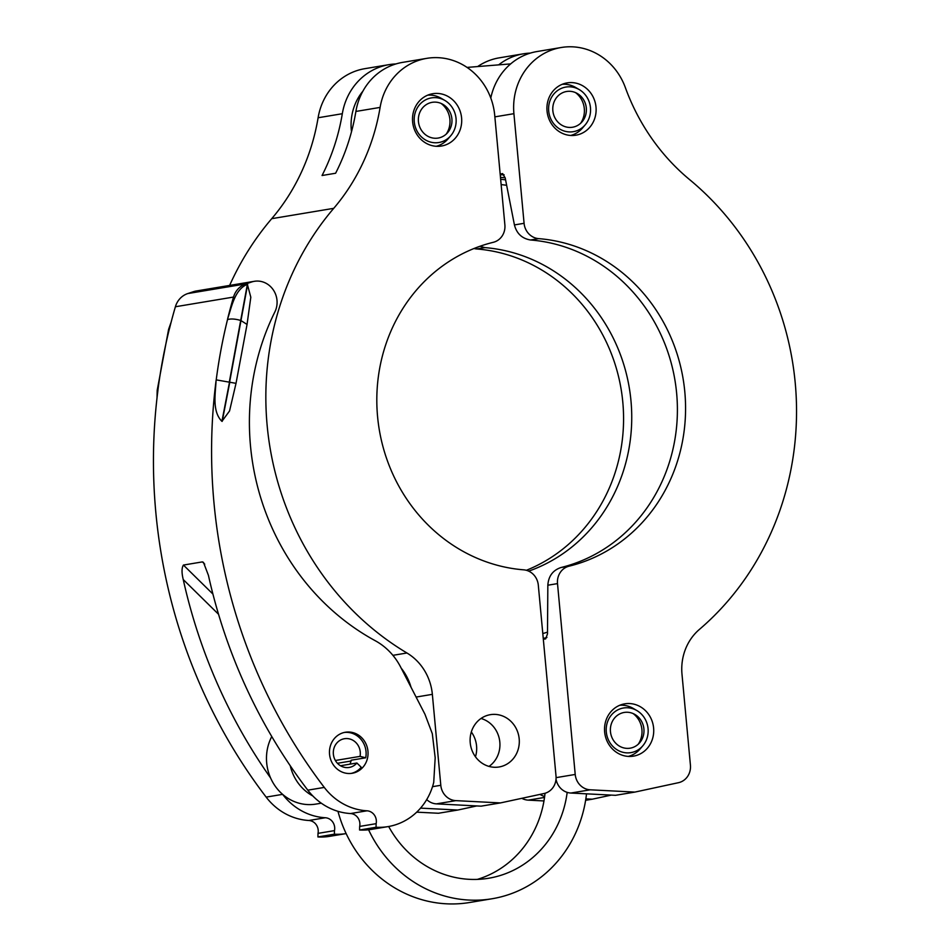 <?xml version="1.0" encoding="UTF-8"?>
<svg xmlns="http://www.w3.org/2000/svg" width="950" height="950" viewBox="0 0 950 950"><rect width="100%" height="100%" fill="white"/><g stroke="black" fill="none" stroke-linecap="round" stroke-linejoin="round"><path stroke-width="1.43" d="M619.744 705.28A25.994 24.071 -99.5 0 1 633.318 708.462L636.904 710.576A22.622 20.936 -99.5 0 1 648.066 728.626A22.622 20.936 -99.5 0 1 642.782 745.833A22.622 20.936 -99.5 0 1 620.647 751.581A22.622 20.936 -99.5 0 1 606.302 731.999A22.622 20.936 -99.5 0 1 615.434 711.301A22.622 20.936 -99.5 0 1 636.904 710.576M638.246 744.23A21.624 20.021 80.5 0 0 641.915 729.576A21.624 20.021 80.5 0 0 633.127 713.569M643.91 728.971A18.109 16.767 -99.5 0 1 639.671 742.746A18.109 16.767 -99.5 0 1 621.953 747.341A18.109 16.767 -99.5 0 1 610.458 731.666A18.109 16.767 -99.5 0 1 617.773 715.089A18.109 16.767 -99.5 0 1 634.968 714.507A18.109 16.767 -99.5 0 1 643.91 728.971M642.782 745.833L640.074 748.992A25.994 24.071 -99.5 0 1 628.271 756.402M547.034 111.008A26.517 24.546 80.5 0 0 575.878 135.197A26.517 24.546 80.5 0 0 596.006 107.065A26.517 24.546 80.5 0 0 567.162 82.888A26.517 24.546 80.5 0 0 547.034 111.008M604.639 731.963A26.517 24.546 80.5 0 0 633.484 756.141A26.517 24.546 80.5 0 0 653.612 728.021A26.517 24.546 80.5 0 0 624.768 703.831A26.517 24.546 80.5 0 0 604.639 731.963M528.699 571.14A166.369 154.042 80.5 0 0 630.978 400.829A166.369 154.042 80.5 0 0 484.856 247.618L479.94 246.276M362.876 91.2A51.989 48.141 80.5 0 0 351.31 130.043A51.989 48.141 80.5 0 0 351.5 131.753M461.593 117.907A26.517 24.546 -99.5 0 1 441.465 146.027A26.517 24.546 -99.5 0 1 412.621 121.849A26.517 24.546 -99.5 0 1 432.737 93.718A26.517 24.546 -99.5 0 1 461.593 117.907M519.187 738.851A26.517 24.546 -99.5 0 1 499.071 766.982A26.517 24.546 -99.5 0 1 470.226 742.805A26.517 24.546 -99.5 0 1 490.343 714.673A26.517 24.546 -99.5 0 1 519.187 738.851M489.012 766.413A26.517 24.546 80.5 0 0 499.819 742.081A26.517 24.546 80.5 0 0 481.021 718.473M471.319 731.963A26.517 24.546 -99.5 0 1 476.567 745.964A26.517 24.546 -99.5 0 1 475.463 756.794M513.914 113.679A62.391 57.76 -99.5 0 1 561.26 47.5A62.391 57.76 -99.5 0 1 625.373 87.638A207.967 192.553 80.5 0 0 689.641 179.645A285.95 264.753 -99.5 0 1 699.414 629.411A51.989 48.141 80.5 0 0 681.993 674.227L690.424 765.166A16.637 15.402 -99.5 0 1 678.466 782.693L634.885 792.086L590.223 789.806A16.637 15.402 -99.5 0 1 575.213 774.452L557.508 583.609A16.637 15.402 -99.5 0 1 569.086 566.176A166.369 154.042 80.5 0 0 684.807 391.851A166.369 154.042 80.5 0 0 538.697 238.64A16.637 15.402 -99.5 0 1 524.079 223.309L513.914 113.679L494.867 116.862M561.26 47.5L537.035 51.538A62.391 57.76 80.5 0 0 510.661 63.899A62.391 57.76 80.5 0 0 490.794 98.016M500.163 174.016L502.633 173.612M502.752 173.612A233.961 216.612 -99.5 0 0 502.514 173.624L505.186 177.852L514.425 224.924C516.658 233.546 522.025 238.569 530.528 239.994L538.697 238.64M569.086 566.176L560.916 567.542A166.369 154.042 80.5 0 0 676.637 393.217A166.369 154.042 80.5 0 0 530.528 239.994M560.916 567.542C552.805 570.309 548.459 576.211 547.841 585.224L547.485 633.887L545.668 638.875L543.329 639.267M556.023 779.119A16.637 15.402 80.5 0 0 570.855 793.036L615.505 795.316L634.885 792.086M504.117 174.788A233.961 216.612 80.5 0 0 500.234 174.776M526.371 570.297A166.369 154.042 80.5 0 0 621.466 391.341A166.369 154.042 80.5 0 0 476.686 248.971A16.637 15.402 -99.5 0 1 474.003 248.508M477.636 66.559A62.391 57.76 -99.5 0 1 499.249 57.843L523.474 53.806A62.391 57.76 -99.5 0 1 530.326 53.105M543.97 800.945L528.224 800.137A16.637 15.402 -99.5 0 1 521.835 798.309M498.667 64.861A62.391 57.76 -99.5 0 1 523.474 53.806M505.162 177.757A233.961 216.612 80.5 0 0 500.484 177.412M510.661 63.899L467.067 67.414M544.659 796.456A16.637 15.402 -99.5 0 1 540.063 794.39M611.254 795.102L592.254 799.199L585.853 798.867M585.628 800.304L592.254 799.199M426.847 58.342L402.622 62.379A62.391 57.76 80.5 0 0 355.894 111.447L380.107 107.409A62.391 57.76 -99.5 0 1 426.847 58.342A62.391 57.76 -99.5 0 1 494.713 115.235L504.878 224.865A16.637 15.402 80.5 0 1 493.311 242.297A166.369 154.042 -99.5 0 0 377.577 416.622A166.369 154.042 -99.5 0 0 523.688 569.834A16.637 15.402 80.5 0 1 538.306 585.153L556.011 776.008A16.637 15.402 80.5 0 1 544.041 793.523L500.472 802.916L481.092 806.158L436.43 803.866A16.637 15.402 80.5 0 1 426.704 799.579M355.894 111.447A207.967 192.553 -99.5 0 1 335.611 173.244L322.05 175.513A207.967 192.553 -99.5 0 0 342.321 113.715A62.391 57.76 80.5 0 1 389.061 64.636A62.391 57.76 80.5 0 1 395.912 63.947M389.061 64.636L364.836 68.673A62.391 57.76 80.5 0 0 318.108 117.752L342.321 113.715M380.107 107.409A207.967 192.553 -99.5 0 1 333.735 208.335A285.95 264.753 80.5 0 0 406.944 652.994A51.989 48.141 -99.5 0 1 432.357 694.343L440.8 785.294A16.637 15.402 80.5 0 0 455.81 800.636L500.472 802.916M333.735 208.335L271.724 218.678A207.967 192.553 80.5 0 0 318.108 117.752M416.706 812.155L438.461 813.259L457.841 810.029L420.541 808.129M271.724 218.678A285.95 264.753 80.5 0 0 229.627 285.428M411.041 687.254A51.989 48.141 80.5 0 0 401.185 668.147M476.829 805.932L457.841 810.029M427.726 95.166A25.994 24.071 -99.5 0 1 441.287 98.349L444.885 100.462A22.622 20.936 -99.5 0 1 456.048 118.513A22.622 20.936 -99.5 0 1 450.763 135.719A22.622 20.936 -99.5 0 1 428.628 141.467A22.622 20.936 -99.5 0 1 414.283 121.885A22.622 20.936 -99.5 0 1 423.415 101.187A22.622 20.936 -99.5 0 1 444.885 100.462M446.227 134.116A21.624 20.021 80.5 0 0 449.896 119.462A21.624 20.021 80.5 0 0 441.109 103.455M451.891 118.845A18.109 16.767 -99.5 0 1 447.652 132.632A18.109 16.767 -99.5 0 1 429.934 137.227A18.109 16.767 -99.5 0 1 418.439 121.552A18.109 16.767 -99.5 0 1 425.754 104.975A18.109 16.767 -99.5 0 1 442.949 104.381A18.109 16.767 -99.5 0 1 451.891 118.845M450.763 135.719L448.056 138.878A25.994 24.071 -99.5 0 1 436.252 146.288M562.139 84.324A25.994 24.071 -99.5 0 1 575.712 87.507L579.298 89.621A22.622 20.936 -99.5 0 1 590.461 107.683A22.622 20.936 -99.5 0 1 585.176 124.889A22.622 20.936 -99.5 0 1 563.041 130.625A22.622 20.936 -99.5 0 1 548.696 111.043A22.622 20.936 -99.5 0 1 557.828 90.357A22.622 20.936 -99.5 0 1 579.298 89.621M571.259 127.395A18.109 16.767 -99.5 0 1 552.852 110.711A18.109 16.767 -99.5 0 1 567.91 91.331A18.109 16.767 -99.5 0 1 577.362 93.551A18.109 16.767 -99.5 0 1 582.077 121.79A18.109 16.767 -99.5 0 1 571.259 127.395M580.64 123.274A21.624 20.021 80.5 0 0 584.309 108.621A21.624 20.021 80.5 0 0 575.522 92.613M585.176 124.889L582.469 128.048A25.994 24.071 -99.5 0 1 570.665 135.458M227.596 319.022A519.911 481.365 -99.5 0 1 233.522 297.065A20.793 19.249 -99.5 0 1 245.872 283.884L251.714 281.96A20.793 19.249 -99.5 0 1 254.362 281.307A20.793 19.249 -99.5 0 1 273.351 289.964A20.793 19.249 -99.5 0 1 274.871 311.933A239.162 221.433 80.5 0 0 250.503 446.001A239.162 221.433 80.5 0 0 375.191 640.692A62.391 57.76 -99.5 0 1 400.591 666.983L424.959 714.258L432.309 733.709L435.183 757.779L433.723 782.396A62.391 57.76 -99.5 0 1 387.98 826.619A62.391 57.76 -99.5 0 1 376.046 827.248L376.141 823.674A10.402 9.631 80.5 0 0 366.997 810.801A62.391 57.76 -99.5 0 1 324.282 787.419A519.911 481.365 -99.5 0 1 213.976 502.835A519.911 481.365 -99.5 0 1 216.089 380.463C215.448 393.621 211.957 411.421 221.92 421.349L229.556 410.958L236.016 383.361L247.036 324.508L250.812 297.231L247.368 284.335C234.804 289.322 231.705 306.672 227.596 319.022L227.513 319.58C230.921 318.571 235.374 318.879 240.849 320.506L247.047 324.437M157.178 390.569L157.961 390.165A519.911 481.365 80.5 0 0 155.836 512.525A519.911 481.365 80.5 0 0 266.154 797.109A62.391 57.76 80.5 0 0 308.869 820.491L325.339 817.748A62.391 57.76 -99.5 0 1 282.625 794.366A519.911 481.365 -99.5 0 1 282.613 794.354L266.154 797.109M270.608 777.991A519.911 481.365 -99.5 0 1 183.243 579.548C181.569 572.696 181.64 567.862 183.433 565.06L202.421 561.889L203.49 562.4L208.43 575.356A519.911 481.365 80.5 0 0 307.812 790.163A62.391 57.76 80.5 0 0 350.526 813.544L366.997 810.801M351.203 773.407A20.793 19.249 80.5 0 0 361.238 767.268L356.903 763.004A14.559 13.478 -99.5 0 1 349.208 767.446A14.559 13.478 -99.5 0 1 348.163 767.576A14.559 13.478 -99.5 0 1 333.438 754.739A14.559 13.478 -99.5 0 1 344.423 738.72A14.559 13.478 -99.5 0 1 345.468 738.589A14.559 13.478 -99.5 0 1 360.05 756.378L365.714 757.791A20.793 19.249 80.5 0 0 366.023 751.533A20.793 19.249 80.5 0 0 344.363 732.438M350.016 764.156A20.793 19.249 80.5 0 0 351.179 760.214L365.714 757.791M329.555 754.312A20.793 19.249 80.5 0 0 352.177 773.276A20.793 19.249 80.5 0 0 367.959 751.212A20.793 19.249 80.5 0 0 345.337 732.248A20.793 19.249 80.5 0 0 329.555 754.312M335.374 760.487L360.05 756.378M235.339 383.218L216.22 379.869L216.089 380.463M233.522 297.065L175.394 306.755A519.911 481.365 80.5 0 0 169.468 328.712L168.625 329.246L157.178 390.402M387.98 826.619L371.509 829.362A62.391 57.76 -99.5 0 1 359.575 830.003L359.67 826.417A10.402 9.631 80.5 0 0 350.526 813.544M334.483 830.621L318.012 833.364L317.906 836.95A62.391 57.76 -99.5 0 0 329.852 836.309L346.133 833.589A62.391 57.76 -99.5 0 1 334.376 834.195L334.483 830.621A10.402 9.631 80.5 0 0 325.339 817.748M175.394 306.755A20.793 19.249 -99.5 0 1 187.744 293.574L193.586 291.65A20.793 19.249 -99.5 0 1 196.234 290.997L254.362 281.307M318.012 833.364A10.402 9.631 80.5 0 0 308.869 820.491M229.283 382.221L247.368 284.335M247.653 284.43L229.579 382.256M221.92 421.349L229.484 382.244M376.141 823.674L359.67 826.417M376.046 827.248L359.575 830.003M351.013 761.021L337.44 763.289M334.376 834.195L317.906 836.95M340.492 765.748L356.903 763.004M337.963 811.324A124.782 115.532 80.5 0 0 469.633 902.5L492.112 898.748A124.782 115.532 -99.5 0 1 368.576 829.766M586.518 793.832A124.782 115.532 -99.5 0 1 492.112 898.748M321.302 803.189L315.887 804.092A45.232 41.883 -99.5 0 1 274.301 784.807A45.232 41.883 -99.5 0 1 271.771 736.547M477.327 879.391A103.978 96.271 80.5 0 0 545.027 793.274M388.669 826.5A103.978 96.271 80.5 0 0 488.692 878.239A103.978 96.271 80.5 0 0 567.174 792.371M312.823 795.969A45.232 41.883 -99.5 0 1 290.249 765.771M501.149 184.585A229.33 212.337 -99.5 0 1 506.647 185.297M514.425 224.924L524.079 223.309M547.841 585.224L557.508 583.609M556.082 777.646L575.213 774.452M570.855 793.036L590.223 789.806M543.246 638.471A233.961 216.612 80.5 0 0 546.927 637.45M505.578 179.847A233.961 216.612 80.5 0 0 500.65 179.289M528.224 800.137L544.528 797.43M547.497 632.154A229.33 212.337 -99.5 0 1 542.794 633.555M476.686 248.971L484.856 247.618M455.81 800.636L436.43 803.866M440.8 785.294L432.511 786.671M432.357 694.343L416.088 697.062M392.896 655.334L406.944 652.994M307.812 790.163L324.282 787.419M216.22 379.869A519.911 481.365 -99.5 0 1 227.513 319.58M169.266 329.294A519.911 481.365 80.5 0 0 157.985 389.583M202.421 561.889L204.737 564.169M212.931 594.071L183.433 565.06M183.243 579.548L218.547 614.282M245.872 283.884L187.744 293.574M229.769 382.28L222.205 421.372M193.586 291.65L251.714 281.96M157.011 398.014L157.178 390.462M168.637 329.234L171.166 322.05"/></g></svg>

